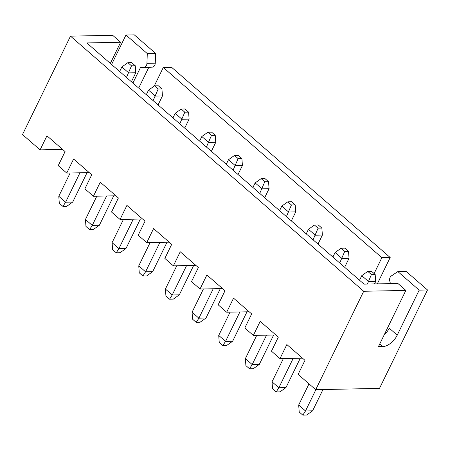 <?xml version="1.0" encoding="UTF-8"?>
<svg xmlns="http://www.w3.org/2000/svg" width="450" height="450" viewBox="0 0 450 450"><rect width="100%" height="100%" fill="white"/><g stroke="black" fill="none" stroke-linecap="round" stroke-linejoin="round"><path stroke-width="0.67" d="M397.856 271.586L406.176 271.418L427.5 289.969L419.181 290.143L397.856 271.586L391.309 275.963A4.213 3.167 -91.2 0 0 390.094 277.414A4.213 3.167 -91.2 0 0 389.779 281.104L390.448 283.607M89.235 172.603L66.746 173.064L73.603 159.007L91.733 174.774L84.876 188.837L93.403 196.256L100.26 182.199L118.389 197.972L111.532 212.029L120.06 219.448L126.917 205.391L145.041 221.164L138.184 235.221L146.717 242.646L153.574 228.583L171.697 244.356L164.841 258.412L173.374 265.838L180.231 251.775L198.354 267.548L191.498 281.61L200.025 289.029L206.882 274.972L225.011 290.739L218.154 304.802L226.682 312.221L233.539 298.164L251.662 313.937L244.806 327.994L253.339 335.413L260.196 321.356L278.319 337.129L271.463 351.186L279.996 358.611L286.852 344.548L304.976 360.321L298.119 374.377L315.714 389.689L379.502 388.384L427.5 289.969M62.578 149.411L40.095 149.873L46.952 135.81L65.076 151.583L58.219 165.645L66.746 173.064M115.892 195.801L93.403 196.256M142.549 218.993L120.06 219.448M169.2 242.184L146.717 242.646M195.857 265.376L173.374 265.838M222.514 288.568L200.025 289.029M249.171 311.766L226.682 312.221M275.827 334.957L253.339 335.413M302.479 358.149L279.996 358.611M110.334 63.405L120.651 42.249L112.657 35.291L70.498 36.152L22.5 134.567L40.095 149.873M374.113 273.561L381.864 257.67L163.288 67.489L171.607 67.32L390.184 257.501L377.319 283.877M381.864 257.67L390.184 257.501M138.696 88.082L148.753 67.461L152.359 67.117A4.213 3.167 -91.2 0 0 155.261 63.169L155.61 53.404L134.286 34.847L125.966 35.021L111.589 64.496M154.215 86.091L163.288 67.489M125.966 35.021L147.291 53.572L146.942 63.337A4.213 3.167 88.8 0 1 144.039 67.286L140.434 67.635L132.913 83.047M419.181 290.143L397.238 335.132A13.478 7.335 -49 0 1 382.877 346.556L378.439 346.646L405.866 290.413L397.873 283.455L364.033 284.147L86.816 42.941L120.651 42.249M147.291 53.572L155.61 53.404M70.498 36.152L363.713 291.274L315.714 389.689M363.713 291.274L405.866 290.413M384.114 335.014A13.478 7.335 131 0 0 389.239 328.174L397.238 335.132M140.434 67.635L148.753 67.461M135.276 65.751L131.501 65.824L127.879 62.668L131.648 62.595L135.276 65.751L135.793 72.731L131.4 81.737M87.058 172.648L72.709 202.072L66.707 206.336L62.932 206.415L65.61 202.219L72.709 202.072M135.793 72.731L128.694 72.872L121.871 66.938L119.644 71.505M70.144 172.997L58.787 196.279L65.61 202.219L79.959 172.794M131.501 65.824L126.467 77.439M127.879 62.668L121.871 66.938M58.787 196.279L59.304 203.259L62.932 206.415M161.933 88.942L158.158 89.016L154.536 85.866L158.304 85.787L161.933 88.942L162.45 95.923L158.057 104.929M113.715 195.846L99.366 225.264L93.358 229.528L89.589 229.607L92.267 225.411L99.366 225.264M162.45 95.923L155.351 96.069L148.528 90.129L146.301 94.697M96.801 196.189L85.444 219.471L92.267 225.411L106.616 195.986M158.158 89.016L153.124 100.631M154.536 85.866L148.528 90.129M85.444 219.471L85.961 226.451L89.589 229.607M188.584 112.134L184.815 112.213L181.187 109.058L184.961 108.979L188.584 112.134L189.107 119.115L184.714 128.121M140.372 219.037L126.022 248.456L120.015 252.726L116.246 252.799L118.924 248.602L126.022 248.456M189.107 119.115L182.008 119.261L175.185 113.321L172.958 117.889M123.452 219.381L112.095 242.662L118.924 248.602L133.273 219.178M184.815 112.213L179.781 123.829M181.187 109.058L175.185 113.321M112.095 242.662L112.618 249.649L116.246 252.799M215.241 135.326L211.472 135.405L207.844 132.249L211.618 132.171L215.241 135.326L215.764 142.307L211.371 151.312M167.029 242.229L152.679 271.648L146.672 275.918L142.898 275.991L145.575 271.794L152.679 271.648M215.764 142.307L208.659 142.453L201.836 136.513L199.609 141.081M150.109 242.572L138.752 265.86L145.575 271.794L159.93 242.376M211.472 135.405L206.438 147.021M207.844 132.249L201.836 136.513M138.752 265.86L139.275 272.841L142.898 275.991M241.898 158.518L238.123 158.597L234.501 155.441L238.269 155.362L241.898 158.518L242.415 165.499L238.028 174.504M193.686 265.421L179.331 294.846L173.329 299.109L169.554 299.188L172.232 294.986L179.331 294.846M242.415 165.499L235.316 165.645L228.493 159.711L226.266 164.273M176.766 265.764L165.409 289.052L172.232 294.986L186.581 265.567M238.123 158.597L233.089 170.213M234.501 155.441L228.493 159.711M165.409 289.052L165.932 296.032L169.554 299.188M268.554 181.71L264.78 181.789L261.157 178.633L264.926 178.56L268.554 181.71L269.072 188.696L264.679 197.696M220.337 288.613L205.987 318.037L199.98 322.301L196.211 322.38L198.889 318.184L205.987 318.037M269.072 188.696L261.973 188.837L255.15 182.903L252.922 187.47M203.422 288.962L192.066 312.244L198.889 318.184L213.238 288.759M264.78 181.789L259.746 193.404M261.157 178.633L255.15 182.903M192.066 312.244L192.583 319.224L196.211 322.38M295.206 204.907L291.437 204.981L287.809 201.831L291.583 201.752L295.206 204.907L295.729 211.888L291.336 220.894M246.994 311.805L232.644 341.229L226.637 345.493L222.868 345.572L225.546 341.376L232.644 341.229M295.729 211.888L288.63 212.029L281.807 206.094L279.579 210.662M230.079 312.154L218.722 335.436L225.546 341.376L239.895 311.951M291.437 204.981L286.403 216.596M287.809 201.831L281.807 206.094M218.722 335.436L219.24 342.416L222.868 345.572M321.863 228.099L318.094 228.172L314.466 225.023L318.24 224.944L321.863 228.099L322.386 235.08L317.993 244.086M273.651 335.002L259.301 364.421L253.294 368.691L249.519 368.764L252.203 364.567L259.301 364.421M322.386 235.08L315.287 235.226L308.458 229.286L306.236 233.854M256.731 335.346L245.374 358.627L252.203 364.567L266.552 335.143M318.094 228.172L313.059 239.788M314.466 225.023L308.458 229.286M245.374 358.627L245.897 365.608L249.519 368.764M348.519 251.291L344.745 251.37L341.123 248.214L344.897 248.136L348.519 251.291L349.043 258.272L344.649 267.278M300.308 358.194L285.958 387.613L279.951 391.882L276.176 391.956L278.854 387.759L285.958 387.613M349.043 258.272L341.938 258.418L335.115 252.478L332.887 257.046M283.387 358.537L272.031 381.825L278.854 387.759L293.203 358.341M344.745 251.37L339.711 262.986M341.123 248.214L335.115 252.478M272.031 381.825L272.554 388.806L276.176 391.956M375.176 274.483L371.402 274.562L367.779 271.406L371.548 271.327L375.176 274.483L375.694 281.464L374.49 283.933M322.988 389.537L312.609 410.811L306.608 415.074L302.833 415.153L305.511 410.951L312.609 410.811M375.694 281.464L368.595 281.61L361.772 275.676L359.544 280.238M309.009 383.856L298.688 405.017L305.511 410.951L315.883 389.683M371.402 274.562L367.391 284.079M367.779 271.406L361.772 275.676M298.688 405.017L299.211 411.998L302.833 415.153M382.877 346.556L379.794 343.873M146.942 63.337L155.261 63.169M144.039 67.286L152.359 67.117"/></g></svg>
